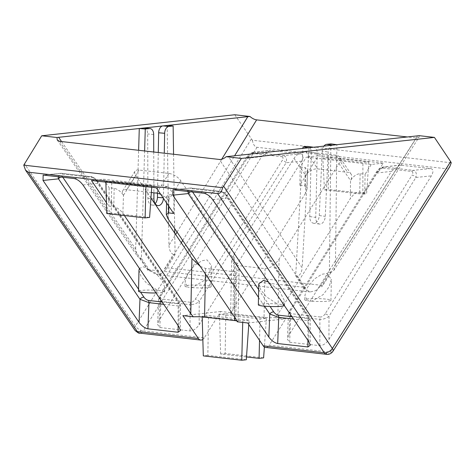 <?xml version="1.0" encoding="UTF-8"?>
<svg xmlns="http://www.w3.org/2000/svg" width="475" height="475" viewBox="0 0 475 475"><rect width="100%" height="100%" fill="white"/><g stroke="black" fill="none" stroke-linecap="round" stroke-linejoin="round"><path stroke-width="0.36" stroke-dasharray="2.38 1.78" d="M326.717 354.35A6.537 4.186 96.5 0 0 326.747 354.35A6.537 4.186 96.5 0 0 330.256 352.112L446.322 168.762L449.831 166.6M140.624 330.178A6.537 0.707 -84.4 0 1 139.745 333.147A6.537 4.186 96.5 0 0 143.26 330.909A6.537 3.034 31.8 0 1 140.624 330.178A6.537 3.034 31.8 0 1 135.381 326.129A6.537 3.996 -34.3 0 0 134.971 330.327M163.412 198.301A7.368 4.732 95.2 0 0 163.43 197.867L164.273 153.199M144.044 128.018A6.537 4.198 -84.8 0 1 147.678 133.956L147.921 198.36A7.368 4.732 95.2 0 0 152.018 205.058A7.368 4.732 95.2 0 0 152.623 205.052A7.368 4.732 95.2 0 0 155.165 203.65M311.843 301.203A13.08 1.431 1.2 0 0 330.933 300.331A13.08 1.431 1.2 0 0 326.301 299.137A13.08 1.431 1.2 0 0 312.372 298.644A13.08 1.431 1.2 0 0 304.784 299.784A13.08 1.431 1.2 0 0 307.414 300.705L304.873 295.48L307.438 287.44L314.397 278.944L321.842 274.277L326.842 273.469L331.372 279.288L329.074 286.858L323.166 294.613L311.843 301.203L307.414 300.705M192.037 287.618A13.08 1.431 1.2 0 0 211.132 286.746A13.08 1.431 1.2 0 0 206.5 285.552A13.08 1.431 1.2 0 0 192.565 285.059A13.08 1.431 1.2 0 0 184.983 286.199A13.08 1.431 1.2 0 0 187.607 287.12L185.072 281.895L187.637 273.849L194.596 265.359L202.041 260.692L207.035 259.884L211.571 265.703L209.267 273.273L203.359 281.028L192.037 287.618L187.607 287.12M330.879 143.877L329.377 272.127L331.152 272.371L333.889 270.328L419.051 137.204L416.409 137.988L407.598 136.99M419.051 137.204L419.188 135.672M234.751 114.754L252.368 140.25L451.25 162.806M332.892 351.34A6.537 2.981 32.3 0 1 330.256 352.112L269.206 345.188L285.701 318.85L275.274 317.668L277.928 314.189L350.384 198.497L350.508 180.536A9.809 6.032 -34.1 0 0 351.144 174.188A9.809 6.032 -34.1 0 0 347.641 172.306L317.692 168.91A9.809 6.032 -34.1 0 0 305.579 175.441L305.461 193.396L307.093 188.783L304.825 185.873L299.832 185.309L318.321 155.788L383.218 163.145L364.729 192.666L359.735 192.102C356.446 192.203 353.335 194.334 350.384 198.497M150.967 197.986L135.814 175.596A9.809 4.513 32.1 0 1 134.989 171.237A9.809 4.513 32.1 0 1 138.967 170.044L168.922 173.44A9.809 4.513 32.1 0 1 180.743 180.69L236.871 263.649L239.056 269.283L235.511 271.854L205.556 268.458L200.272 266.404M333.889 270.328L335.463 264.207L336.864 144.697M332.642 145.154A6.537 4.174 97.8 0 0 328.201 151.988L325.262 216.357A7.368 4.702 -82.2 0 1 319.515 224.052A7.368 4.702 -82.2 0 1 315.744 217.396L317.229 153.182A6.537 4.174 97.8 0 0 313.886 147.28A6.537 4.174 97.8 0 0 313.227 147.268M309.005 147.731L302.159 267.835L228.327 156.518M306.137 151.834A9.809 6.032 -34.1 0 0 294.025 158.365L234.157 253.953L231.711 260.876L235.107 265.24L265.062 268.636C269.99 268.488 274.669 265.288 279.086 259.047L338.954 163.459A9.809 6.032 -34.1 0 0 339.589 157.112A9.809 6.032 -34.1 0 0 336.086 155.23L306.137 151.834L317.692 168.91M252.368 140.25C253.122 144.412 254.677 146.763 257.022 147.292L446.322 168.762M430.76 168.542C433.443 169.29 433.651 171.736 431.377 175.881L328.949 339.429C326.082 343.502 323.042 345.58 319.829 345.663L289.637 342.238L287.417 339.322L289.02 334.899L391.447 171.35L399.635 165.122L430.76 168.542L413.226 170.341C416.035 171.059 416.931 173.434 415.91 177.466A3.272 1.502 -147.9 0 0 412.021 175.121L325.108 313.898A3.272 1.502 32.1 0 1 328.997 316.243C326.129 318.416 323.095 319.461 319.883 319.384A3.272 2.09 -83.5 0 1 320.548 317.015L291.353 313.708C290.005 313.334 289.898 312.111 291.038 310.038L377.957 171.261C379.388 169.219 380.908 168.18 382.517 168.144L411.712 171.451C413.06 171.825 413.167 173.048 412.021 175.121M261.66 156.631L269.848 150.403L300.972 153.823C303.662 154.571 303.863 157.017 301.595 161.162L199.167 324.71C196.294 328.783 193.254 330.861 190.042 330.944L159.849 327.518L157.629 324.603L159.232 320.18L261.66 156.631L247.065 158.317L253.329 152.315L254.244 152.309A3.272 2.09 96.5 0 0 252.73 153.425L281.924 156.732A3.272 2.09 -83.5 0 1 283.438 155.622C286.247 156.34 287.143 158.715 286.122 162.747A3.272 1.502 -147.9 0 0 282.239 160.402L195.32 299.179C193.889 301.221 192.363 302.26 190.76 302.296L161.565 298.989C160.217 298.615 160.111 297.392 161.257 295.319L248.17 156.542C249.607 154.5 251.127 153.461 252.73 153.425M257.022 147.292L143.26 330.909L204.315 337.832L220.81 311.493L231.236 312.675L233.005 309.094L305.461 193.396M106.442 202.653L108.787 206.12L113.78 206.684C117.052 207.409 120.074 209.612 122.859 213.293L124.385 215.549M122.859 213.293L123.488 195.278A9.809 4.513 32.1 0 1 122.663 190.92A9.809 4.513 32.1 0 1 126.647 189.721L151.353 192.523M237.346 321.801A9.809 1.075 1.2 0 0 237.963 321.438A9.809 1.075 1.2 0 0 236.972 320.946M160.71 194.305A9.809 4.513 32.1 0 1 168.417 200.373L167.782 218.387M59.613 141.33L148.129 269.634L148.176 270.566L150.112 270.952L156.293 274.491L161.648 273.333L166.155 269.206L164.534 268.785L166.036 267.68L181.284 242.802M416.409 137.988L322.115 285.38L322.02 286.645L320.079 286.663L315.477 290.777L310.104 291.935L304.036 288.408L305.662 288.426L304.208 287.333L219.391 159.452M61.56 141.55L135.654 248.953L137.489 256.34L139.602 258.139L148.176 270.566M305.662 288.426L297.445 276.04C300.105 275.28 301.673 272.543 302.159 267.835M167.147 125.448L168.963 245.326L175.631 234.442M135.654 248.953L138.623 150.29M157.516 193.266L158.282 152.523M331.152 272.371L322.02 286.645M323.926 146.104A6.537 4.174 97.8 0 0 322.216 151.175L328.201 151.988M317.229 153.182L311.238 152.368A6.537 4.174 97.8 0 0 307.895 146.46M311.238 152.368L309.759 216.576A7.368 4.702 97.8 0 0 313.524 223.238A7.368 4.702 97.8 0 0 319.271 215.543L322.216 151.175M297.445 276.04L295.67 275.797L302.931 148.39M265.062 268.636L264.041 317.324A9.809 1.075 1.2 0 0 275.274 317.668M264.041 317.324L234.092 313.928L235.107 265.24M231.236 312.675A9.809 1.075 1.2 0 0 230.618 313.037A9.809 1.075 1.2 0 0 234.092 313.928M164.534 268.785L173.31 254.469C170.697 253.122 169.248 250.07 168.963 245.326M391.447 171.35L376.853 173.037L383.117 167.034L384.026 167.028A3.272 2.09 96.5 0 0 382.517 168.144M289.637 342.238L290.688 316.071L288.42 314.248L289.94 311.814A3.272 1.502 32.1 0 1 289.714 310.436L289.714 310.436A3.272 1.502 32.1 0 1 291.038 310.038M159.849 327.518L160.9 301.352L158.632 299.529L160.152 297.095A3.272 1.502 32.1 0 1 159.927 295.717L159.927 295.717A3.272 1.502 32.1 0 1 161.257 295.319M199.167 324.71L199.209 301.524C196.347 303.697 193.307 304.742 190.095 304.665A3.272 2.09 -83.5 0 1 190.76 302.296M350.77 180.114C353.715 175.952 356.832 173.826 360.121 173.719L365.115 174.289L364.729 192.666M383.218 163.145L371.278 164.451L365.115 174.289M322.834 158.056L362.918 162.598L368.826 161.957L328.742 157.409L322.834 158.056L324.467 189.834L362.841 194.186L362.918 162.598M371.278 164.451L306.381 157.088L318.321 155.788M299.832 185.309L300.218 166.927L306.381 157.088M300.218 166.927L305.211 167.497L307.479 170.406L305.847 175.02M225.821 313.648L266.404 318.25L260.068 318.939L219.486 314.337L225.821 313.648L225.15 353.507L220.62 354L246.501 356.933M249.096 320.138L242.761 320.827L202.178 316.225L208.507 315.537L249.096 320.138L248.787 324.484M247.772 322.982L285.701 318.85M220.81 311.493L182.875 315.626M204.315 337.832A6.537 4.186 -83.5 0 1 202.843 339.441M265.578 347.415A6.537 4.186 96.5 0 0 269.206 345.188M178.113 325.613L178.155 305.965L180.476 305.348L179.033 303.721A3.272 2.013 -34.1 0 0 179.194 301.69L179.194 301.69A3.272 2.013 -34.1 0 0 178.03 301.067L96.544 180.631A3.272 2.013 145.9 0 1 97.713 181.26L97.713 181.26A3.272 2.013 145.9 0 1 97.553 183.291C96.057 179.532 93.753 177.306 90.642 176.623A3.272 2.09 -83.5 0 1 90.945 176.623L90.945 176.623A3.272 2.09 -83.5 0 1 92.114 177.412L62.92 174.099C61.566 174.111 61.417 175.002 62.474 176.765L62.801 177.252M43.914 175.109L61.447 173.31L60.663 173.304L58.146 176.724M173.702 189.828L191.235 188.029L190.451 188.023L187.934 191.443M212.747 199.696L227.335 198.01C225.845 194.251 223.541 192.025 220.43 191.342A3.272 2.09 -83.5 0 1 220.732 191.342L220.732 191.342A3.272 2.09 -83.5 0 1 221.902 192.132L192.708 188.818C191.348 188.83 191.199 189.721 192.262 191.484L192.589 191.971M291.911 316.7L307.372 318.452A3.272 2.09 -83.5 0 1 307.942 320.684L310.258 320.067L308.821 318.44A3.272 2.013 -34.1 0 0 308.982 316.409L308.982 316.409A3.272 2.013 -34.1 0 0 307.812 315.786L226.332 195.35C224.972 193.551 223.499 192.476 221.902 192.132M173.684 213.477L174.064 195.1L169.076 194.536L166.713 196.252L168.168 200.005M123.245 194.91C120.46 191.235 117.438 189.032 114.166 188.308L109.173 187.738L108.787 206.12M91.455 180.5L103.396 179.2L105.343 182.073M105.877 182.869L109.173 187.738M151.84 185.594L111.756 181.046L105.842 181.693L145.926 186.236L151.84 185.594L151.715 187.334M103.396 179.2L168.287 186.562L156.346 187.862M174.064 195.1L168.287 186.562M295.67 275.797L304.036 288.408M320.079 286.663L329.377 272.127M174.764 233.16L175.085 254.63L166.155 269.206M173.565 154.256L174.693 228.6M153.734 152.006L153.894 192.814M150.112 270.952L141.384 258.299L144.614 150.973M139.602 258.139L141.384 258.299M175.085 254.63L173.31 254.469M400.567 165.116L384.026 167.028L413.226 170.341A3.272 2.09 96.5 0 0 411.712 171.451M289.02 334.899L289.94 311.814L376.853 173.037A3.272 1.502 32.1 0 1 376.628 171.659L376.628 171.659A3.272 1.502 32.1 0 1 377.957 171.261M319.829 345.663L319.883 319.384L290.688 316.071A3.272 2.09 -83.5 0 1 291.353 313.708M159.232 320.18L160.152 297.095L247.065 158.317A3.272 1.502 32.1 0 1 246.84 156.94L246.84 156.94A3.272 1.502 32.1 0 1 248.17 156.542M190.042 330.944L190.095 304.665L160.9 301.352A3.272 2.09 -83.5 0 1 161.565 298.989M301.595 161.162L286.122 162.747L199.209 301.524A3.272 1.502 -147.9 0 0 195.32 299.179M368.826 161.957L366.581 193.782L328.207 189.43L328.742 157.409M263.607 357.865L225.15 353.507M266.404 318.25L264.379 346.982M259.528 340.361L260.068 318.939M219.486 314.337L220.62 354M242.719 322.412L242.761 320.827M202.178 316.225L202.196 316.938M246.299 359.753L207.842 355.389L208.507 315.537M163.715 304.327L178.155 305.965A3.272 2.09 96.5 0 0 177.585 303.733C178.938 303.721 179.087 302.83 178.03 301.067M60.824 177.027A3.272 2.013 145.9 0 1 62.474 176.765M74.106 178.535L90.642 176.623L61.447 173.31A3.272 2.09 -83.5 0 1 61.75 173.31L61.75 173.31A3.272 2.09 -83.5 0 1 62.92 174.099M190.612 191.746A3.272 2.013 145.9 0 1 192.262 191.484M203.888 193.254L220.43 191.342L191.235 188.029A3.272 2.09 -83.5 0 1 191.532 188.029L191.532 188.029A3.272 2.09 -83.5 0 1 192.708 188.818M308.774 341.626L308.821 318.44L227.335 198.01A3.272 2.013 -34.1 0 0 227.495 195.979L227.495 195.979A3.272 2.013 -34.1 0 0 226.332 195.35M149.595 217.419L111.221 213.067L111.756 181.046M145.92 186.675L145.926 186.236M105.842 181.693L105.86 182.133M362.841 194.186L366.581 193.782M324.467 189.834L328.207 189.43M207.842 355.389L203.312 355.888M138.985 270.216L141.004 276.302L146.603 283.237L157.635 290.379L162.064 290.884L164.783 287.5L162.527 281.01L155.901 273.315L143.711 266.778L139.412 268.411M284.382 305.573A13.08 1.431 1.2 0 0 284.495 305.389A13.08 1.431 1.2 0 0 281.871 304.469L284.584 301.085L279.342 290.558L268.381 281.918M258.786 283.801L260.805 289.887L266.404 296.827L277.442 303.97A13.08 1.431 1.2 0 0 258.347 304.843M281.871 304.469L277.442 303.97M111.221 213.067L106.756 213.554M157.635 290.379A13.08 1.431 1.2 0 0 138.546 291.258M156.032 292.968A13.08 1.431 1.2 0 0 164.694 291.804A13.08 1.431 1.2 0 0 162.064 290.884M163.097 197.838L163.43 197.867M148.129 269.634L304.208 287.333M251.317 139.003L135.381 326.129L24.415 163.721M417.543 135.909L335.463 264.207M182.721 240.463L234.585 155.836M322.115 285.38L166.036 267.68M126.647 189.721L138.967 170.044M135.814 175.596L123.488 195.278M205.556 268.458L205.443 274.045M234.561 317.086L235.511 271.854M236.871 263.649L235.713 318.784M180.743 180.69L168.417 200.373M168.922 173.44L156.596 193.117M177.068 232.103L221.718 159.25M309.759 216.576L315.744 217.396M319.271 215.543L325.262 216.357M294.025 158.365L305.579 175.441M233.005 309.094L234.157 253.953M336.086 155.23L347.641 172.306M338.954 163.459L350.508 180.536M279.086 259.047L277.928 314.189M328.949 339.429L328.997 316.243L415.91 177.466L431.377 175.881M300.972 153.823L283.438 155.622L254.244 152.309L270.78 150.397M360.121 173.719L359.735 192.102M304.825 185.873L305.211 167.497M82.959 184.977L97.553 183.291L179.033 303.721L178.992 326.907M307.901 340.332L307.942 320.684L293.497 319.046M264.468 306.185L258.501 297.368M168.827 206.304L169.076 194.536M114.166 188.308L113.78 206.684M153.668 134.502L147.678 133.956M153.912 198.906L147.921 198.36M325.108 313.898C323.671 315.94 322.151 316.979 320.548 317.015M281.924 156.732C283.272 157.106 283.379 158.329 282.239 160.402M162.123 301.981L177.585 303.733M138.587 289.257L140.475 292.048M96.544 180.631C95.19 178.832 93.712 177.757 92.114 177.412M258.667 289.631L270.091 306.517M307.372 318.452C308.726 318.44 308.875 317.549 307.812 315.786M330.933 300.331L331.372 279.288M211.132 286.746L211.571 265.703M122.663 190.92L134.989 171.237M239.056 269.283L237.963 321.438M310.104 291.935L156.293 274.491M57.291 140.095L137.489 256.34M313.886 147.28L313.559 147.232M319.515 224.052L313.524 223.238M351.144 174.188L339.589 157.112M231.711 260.876L230.618 313.037M288.42 314.26L289.714 310.436L376.628 171.659C376.426 171.819 379.133 167.544 383.129 167.034L399.635 165.122M288.414 314.248L287.417 339.322M253.329 152.315L269.848 150.403M158.632 299.529L157.629 324.603M307.479 170.406L307.093 188.783M60.681 173.304L90.945 176.623C91.984 176.296 94.062 177.602 97.173 180.536L179.194 301.69L180.476 305.348L180.423 330.529M60.663 173.304L43.154 175.097M190.451 188.023L172.936 189.816M190.469 188.023L220.732 191.342C221.772 191.015 223.844 192.322 226.961 195.255L308.982 316.409L310.258 320.067L310.211 345.248M166.713 196.252L166.571 202.967M152.018 205.058L158.009 205.598M253.347 152.315C249.339 152.825 246.638 157.112 246.84 156.94L159.927 295.717L158.632 299.541M304.784 299.784L304.873 295.48M184.983 286.199L185.072 281.895M164.694 291.804L164.783 287.5M284.495 305.389L284.584 301.085"/><path stroke-width="0.71" d="M166.571 202.967L166.327 214.629L167.782 218.387L235.713 318.784L237.346 321.801L247.772 322.982L263.233 345.842L324.288 352.765A6.537 4.049 -33.8 0 0 326.426 352.622A6.537 4.049 -33.8 0 0 332.358 348.466A6.537 2.981 32.3 0 1 332.892 351.34L449.831 166.6L451.25 162.806L450.638 161.607L434.423 137.4L241.395 158.424L222.632 187.708C221.706 191.68 220.062 193.669 217.704 193.663L324.288 352.765A6.537 4.186 96.5 0 0 326.634 354.344A6.537 4.186 96.5 0 0 326.717 354.35M202.843 339.441A6.537 4.186 -83.5 0 1 200.688 340.058L139.638 333.135C139.246 333.634 137.691 332.696 134.971 330.327A6.537 3.996 -34.3 0 0 137.293 331.556A6.537 4.186 96.5 0 0 139.638 333.135A6.537 4.186 96.5 0 0 139.745 333.147M153.894 192.814L153.912 198.906A7.368 4.732 95.2 0 0 158.009 205.598A7.368 4.732 95.2 0 0 158.62 205.592A7.368 4.732 95.2 0 0 163.412 198.301M155.165 203.65A7.368 4.732 95.2 0 0 157.439 197.327L157.516 193.266M313.559 147.232L307.895 146.46A6.537 4.174 97.8 0 0 307.236 146.454L303.014 146.917L309.005 147.731L226.159 156.697C223.992 158.668 221.736 159.582 219.391 159.452L59.613 141.33L57.291 140.095L56.964 137.507L41.723 135.779L234.751 114.754L249.987 116.482C252.077 118.376 254.285 119.504 256.631 119.872L407.598 136.99M222.632 187.708L23.75 165.158L41.723 135.779M226.159 156.697L241.395 158.424M434.423 137.4L419.188 135.672L332.642 145.154L326.657 144.341A6.537 4.174 97.8 0 0 323.926 146.104M309.005 147.731L332.642 145.154M200.272 266.404L191.942 258.554L150.967 197.986M221.718 159.25L247.819 116.66L249.987 116.482M247.819 116.66L56.964 137.507M217.704 193.663L28.411 172.199L25.537 170.151L23.75 165.158M326.657 144.341L330.879 143.877L336.864 144.697M178.101 332.245L180.423 330.529L178.992 326.907L82.959 184.977C80.251 181.379 77.3 179.229 74.106 178.535L43.154 175.097L43.029 180.447L139.056 322.377C141.764 325.975 144.721 328.124 147.909 328.819L178.101 332.245L178.113 325.613M268.844 337.096C271.552 340.694 274.502 342.843 277.697 343.538L307.889 346.964L310.211 345.248L308.774 341.626L212.747 199.696C210.033 196.098 207.082 193.948 203.888 193.254L172.936 189.816L172.811 195.166L268.844 337.096L269.764 314.011L278.742 317.371A3.272 2.09 96.5 0 0 278.172 315.139L291.911 316.7M166.327 214.629L168.69 212.913L173.684 213.477L156.346 187.862L91.455 180.5L106.442 202.653M124.385 215.549L190.79 313.69L193.301 316.807L182.875 315.626L198.342 338.479L137.293 331.556L28.411 172.199M205.443 274.045L204.541 317.152A9.809 1.075 1.2 0 0 193.301 316.807M204.541 317.152L234.49 320.548L234.561 317.086M236.972 320.946A9.809 1.075 1.2 0 0 234.49 320.548M151.353 192.523L156.596 193.117A9.809 4.513 32.1 0 1 160.71 194.305M138.623 150.29L139.282 128.482L145.273 129.028L149.494 128.565A6.537 4.198 -84.8 0 1 150.041 128.559A6.537 4.198 -84.8 0 1 153.668 134.502L153.734 152.006M158.282 152.523L158.656 132.762A6.537 4.198 -84.8 0 1 162.925 125.905L168.916 126.451L173.138 125.988L167.147 125.448M149.494 128.565L143.503 128.024A6.537 4.198 -84.8 0 1 144.044 128.018L150.041 128.559M302.931 148.39L303.014 146.917M200.688 340.058A6.537 4.186 -83.5 0 1 198.342 338.479M263.233 345.842A6.537 4.186 96.5 0 0 265.578 347.415L326.729 354.35A6.537 0.707 -84.4 0 1 326.729 354.35A6.537 0.707 -84.4 0 1 326.426 352.622M139.056 322.377L139.977 299.292L148.96 302.652A3.272 2.09 96.5 0 0 148.39 300.42L162.123 301.981M58.146 176.724L58.496 178.861A3.272 2.013 145.9 0 1 60.824 177.027M187.934 191.443L188.278 193.58A3.272 2.013 145.9 0 1 190.612 191.746M105.343 182.073L105.877 182.869M173.138 125.988L173.565 154.256M174.693 228.6L174.764 233.16M164.273 153.199L164.647 133.303A6.537 4.198 -84.8 0 1 168.916 126.451M144.614 150.973L145.273 129.028M264.379 346.982L263.607 357.865L259.077 358.364L259.528 340.361M246.501 356.933L259.077 358.364M202.196 316.938L203.312 355.888L241.769 360.246L242.719 322.412M248.787 324.484L246.299 359.753L241.769 360.246M43.029 180.447L58.496 178.861L139.977 299.292A3.272 2.013 145.9 0 1 143.961 297.202C145.314 299.007 146.793 300.075 148.39 300.42M264.468 306.185L269.764 314.011A3.272 2.013 145.9 0 1 273.748 311.921C275.102 313.726 276.581 314.794 278.172 315.139M151.715 187.334L149.595 217.419L145.13 217.906L145.92 186.675M105.86 182.133L106.756 213.554L145.13 217.906M139.412 268.411L138.985 270.216L138.546 291.258A13.08 1.431 1.2 0 0 156.032 292.968M268.381 281.918L263.518 280.369L258.786 283.801L258.347 304.843A13.08 1.431 1.2 0 0 270.548 306.529A13.08 1.431 1.2 0 0 284.382 305.573M157.439 197.327L163.097 197.838M223.737 186.325L332.358 348.466L450.638 161.607M307.236 146.454L313.227 147.268M181.284 242.802L182.721 240.463M234.585 155.836L256.631 119.872M191.942 258.554L190.79 313.69M58.609 137.269L61.56 141.55M175.631 234.442L177.068 232.103M163.715 304.327L148.96 302.652L147.909 328.819M293.497 319.046L278.742 317.371L277.697 343.538M307.889 346.964L307.901 340.332M258.501 297.368L188.278 193.58L172.811 195.166M168.69 212.913L168.827 206.304M164.647 133.303L158.656 132.762M62.801 177.252L138.587 289.257M140.475 292.048L143.961 297.202M192.589 191.971L258.667 289.631M270.091 306.517L273.748 311.921M326.729 354.35C329.306 354.528 331.36 353.525 332.892 351.34M134.971 330.327L25.537 170.151"/></g></svg>
